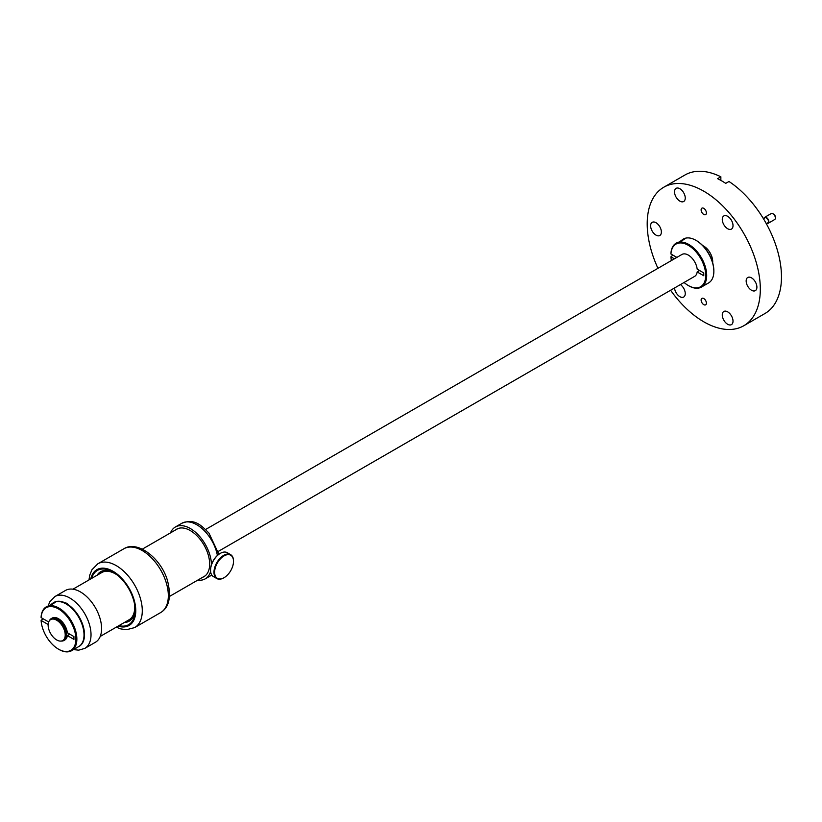 <?xml version="1.0" encoding="UTF-8"?>
<svg xmlns="http://www.w3.org/2000/svg" width="822" height="822" viewBox="0 0 822 822"><rect width="100%" height="100%" fill="white"/><g stroke="black" fill="none" stroke-linecap="round" stroke-linejoin="round"><path stroke-width="1.23" d="M64.178 629.683A12.083 6.977 -120 0 0 50.645 619.613A12.083 6.977 -120 0 0 49.186 630.484A12.083 6.977 -120 0 0 62.719 640.543A12.083 6.977 -120 0 0 64.178 629.683M62.719 640.543L63.705 639.978A12.083 6.977 -120 0 0 65.154 629.118A12.083 6.977 -120 0 0 51.622 619.048L50.645 619.613M712.664 262.763A12.659 7.306 -120 0 0 711.616 256.074A12.659 7.306 -120 0 0 702.779 245.644M218.272 551.408L694.631 276.377A12.659 7.306 -120 0 0 697.169 271.948L703.766 275.75L703.766 272.935L697.169 269.123A12.659 7.306 -120 0 0 696.162 265.003A12.659 7.306 -120 0 0 684.007 253.875A12.659 7.306 -120 0 0 681.972 254.45L205.613 529.481M61.239 641.057A12.659 7.306 -120 0 0 63.993 640.482A12.659 7.306 -120 0 0 65.513 629.097A12.659 7.306 -120 0 0 51.334 618.555A12.659 7.306 -120 0 0 49.454 620.641M63.993 640.482L64.804 640.009A12.659 7.306 -120 0 0 67.342 635.581L73.929 639.382L73.929 636.567L67.342 632.755A12.659 7.306 -120 0 0 66.325 628.625A12.659 7.306 -120 0 0 54.18 617.497A12.659 7.306 -120 0 0 52.146 618.082L51.334 618.555M699.614 270.541L697.169 271.948M69.778 634.163L67.342 635.581M670.608 290.248A79.981 46.176 -120 0 0 743.756 325.759A79.981 46.176 -120 0 0 753.394 253.834A79.981 46.176 -120 0 0 663.775 187.231A79.981 46.176 -120 0 0 654.127 259.146A79.981 46.176 -120 0 0 657.949 268.321M701.443 298.797A3.73 2.158 -120 0 0 702.183 303.123A3.73 2.158 -120 0 0 705.625 304.828A3.73 2.158 -120 0 0 706.077 304.387A3.73 2.158 -120 0 0 705.348 300.071A3.73 2.158 -120 0 0 701.896 298.365A3.73 2.158 -120 0 0 701.443 298.797M701.443 208.593A3.73 2.158 -120 0 0 702.183 212.919A3.73 2.158 -120 0 0 705.625 214.624A3.73 2.158 -120 0 0 706.077 214.182A3.73 2.158 -120 0 0 705.348 209.867A3.73 2.158 -120 0 0 701.896 208.161A3.73 2.158 -120 0 0 701.443 208.593M660.713 228.66A7.593 4.387 -120 0 0 652.195 222.341A7.593 4.387 -120 0 0 651.281 229.163A7.593 4.387 -120 0 0 659.799 235.493A7.593 4.387 -120 0 0 660.713 228.66M674.533 287.988A7.593 4.387 -120 0 0 675.17 290.721A7.593 4.387 -120 0 0 683.678 297.05A7.593 4.387 -120 0 0 684.592 290.217A7.593 4.387 -120 0 0 680.4 284.597M722.928 318.299A7.593 4.387 -120 0 0 731.446 324.628A7.593 4.387 -120 0 0 732.361 317.795A7.593 4.387 -120 0 0 723.853 311.466A7.593 4.387 -120 0 0 722.928 318.299M746.818 284.32A7.593 4.387 -120 0 0 755.326 290.649A7.593 4.387 -120 0 0 756.24 283.816A7.593 4.387 -120 0 0 747.732 277.487A7.593 4.387 -120 0 0 746.818 284.32M722.928 222.762A7.593 4.387 -120 0 0 731.446 229.091A7.593 4.387 -120 0 0 732.361 222.259A7.593 4.387 -120 0 0 723.853 215.939A7.593 4.387 -120 0 0 722.928 222.762M675.17 195.184A7.593 4.387 -120 0 0 683.678 201.513A7.593 4.387 -120 0 0 684.592 194.68A7.593 4.387 -120 0 0 676.085 188.361A7.593 4.387 -120 0 0 675.17 195.184M743.756 325.759L764.912 313.542A79.981 46.176 -120 0 0 774.55 241.627A79.981 46.176 -120 0 0 728.991 181.487L725.734 183.368A79.981 46.176 -120 0 0 717.596 178.672L720.853 176.792A79.981 46.176 -120 0 0 684.932 175.014L663.775 187.231M720.853 180.388L720.853 176.792M170.503 532.872A29.921 17.272 60 0 1 175.333 527.025A29.921 17.272 60 0 1 200.445 537.352A29.921 17.272 60 0 1 211.449 564.755M210.617 571.475A29.921 17.272 60 0 1 205.253 578.852A29.921 17.272 60 0 1 197.783 580.106M175.405 530.046A27.393 15.813 60 0 1 176.607 529.214A27.393 15.813 60 0 1 199.582 538.677A27.393 15.813 60 0 1 203.99 576.654A27.393 15.813 60 0 1 202.685 577.28M118.049 575.606A27.27 15.752 -120 0 0 115.429 573.89A27.27 15.752 -120 0 0 101.794 572.544L72.963 589.189M100.233 636.433L129.075 619.778A27.27 15.752 -120 0 0 134.541 604.18M118.954 625.624A31.298 18.074 -120 0 0 135.127 610.345A31.298 18.074 -120 0 0 133.195 598.786A31.298 18.074 -120 0 0 112.994 572.009A31.298 18.074 -120 0 0 91.674 578.38M113.991 572.615A28.544 16.481 -120 0 0 100.674 571.722A28.544 16.481 -120 0 0 97.109 575.246M124.379 622.49A28.544 16.481 -120 0 0 129.218 621.155A28.544 16.481 -120 0 0 135.106 609.184M124.872 622.203A28.544 16.481 -120 0 0 129.455 621.011M100.921 571.588A28.544 16.481 -120 0 0 97.592 574.968M84.019 634.676A24.629 14.221 -120 0 0 84.019 634.399A24.629 14.221 -120 0 0 69.418 606.122A5.754 3.319 -120 0 0 68.596 604.951L66.633 603.225L64.619 602.66A5.754 3.319 -120 0 0 63.9 602.834M73.497 649.606L78.696 650.161L84.82 648.383L95.403 642.27A29.921 17.272 -120 0 0 97.376 611.496A29.921 17.272 -120 0 0 70.302 589.066A29.921 17.272 -120 0 0 65.483 590.453L54.899 596.556L49.834 601.735L48.118 605.989M67.137 603.553A4.377 2.528 -120 0 0 65.4 603.553L65.4 603.553M233.469 560.357A13.347 7.706 -60 0 1 233.51 561.344A13.347 7.706 -60 0 1 224.067 577.702A13.347 7.706 -60 0 1 214.665 573.232A13.347 7.706 -60 0 1 223.194 556.453A13.347 7.706 -60 0 1 233.469 560.357M223.903 577.784A13.81 7.973 -60 0 1 223.738 577.887A13.81 7.973 -60 0 1 216.833 578.565A13.81 7.973 -60 0 1 214.018 573.273A13.81 7.973 -60 0 1 219.587 558.796A13.81 7.973 -60 0 1 230.643 554.655A13.81 7.973 -60 0 1 233.469 559.946A13.81 7.973 -60 0 1 233.51 560.974A13.81 7.973 -60 0 1 233.51 561.159M210.566 570.088A13.347 7.706 -60 0 1 210.555 569.903A13.347 7.706 -60 0 1 219.998 553.545A13.347 7.706 -60 0 1 220.162 553.453M216.833 578.565L213.422 576.592A13.81 7.973 -60 0 1 210.596 571.29A13.81 7.973 -60 0 1 210.555 570.273A13.81 7.973 -60 0 1 220.327 553.36A13.81 7.973 -60 0 1 227.232 552.682L230.643 554.655M65.431 603.574A4.377 2.528 60 0 1 68.74 605.136M676.187 243.178L681.561 240.99L685.116 238.668L683.298 239.079A25.318 14.621 60 0 1 695.946 240.332A25.318 14.621 60 0 1 695.957 240.332A25.318 14.621 60 0 1 713.856 271.342A25.318 14.621 60 0 1 708.605 282.922L701.454 287.063A25.318 14.621 60 0 1 688.795 285.809L688.302 285.522A24.629 14.221 60 0 1 684.068 282.48M679.743 241.689L683.185 239.14M695.946 240.332L696.439 240.61A24.629 14.221 60 0 1 713.856 270.777A24.629 14.221 60 0 1 713.856 271.055M671.41 260.553A24.629 14.221 60 0 1 670.927 256.803L672.879 255.108M676.866 257.409L670.927 253.977A24.629 14.221 60 0 1 688.302 245.305A24.629 14.221 60 0 1 705.718 275.473A24.629 14.221 60 0 1 688.302 285.522L688.795 285.809M674.42 258.817L670.927 256.803M670.927 253.977L670.927 253.412A25.318 14.621 60 0 1 676.136 243.209A25.318 14.621 60 0 1 688.795 244.463A25.318 14.621 60 0 1 705.327 266.77A25.318 14.621 60 0 1 701.454 287.063M46.361 606.8L51.724 604.612L55.279 602.3L53.461 602.701A25.318 14.621 60 0 1 66.12 603.954L66.12 603.954A25.318 14.621 60 0 1 84.019 634.964A25.318 14.621 60 0 1 78.778 646.554L71.617 650.695A25.318 14.621 60 0 1 58.958 649.442L58.475 649.154A24.629 14.221 60 0 1 41.1 620.425L43.052 618.74M49.916 605.311L53.348 602.773M66.613 604.242L66.12 603.954L66.613 604.242A24.629 14.221 60 0 1 69.418 606.122M48.683 621.987L41.1 617.61A24.629 14.221 60 0 1 58.475 608.938A24.629 14.221 60 0 1 75.891 639.105A24.629 14.221 60 0 1 58.475 649.154L58.958 649.442M48.159 624.504L41.1 620.425M41.1 617.61L41.1 617.045A25.318 14.621 60 0 1 46.299 606.842A25.318 14.621 60 0 1 58.958 608.095A25.318 14.621 60 0 1 75.501 630.402A25.318 14.621 60 0 1 71.617 650.695M763.443 218.714L764.984 217.83A2.877 1.665 60 0 1 767.203 218.601A2.877 1.665 60 0 1 768.457 221.488A2.877 1.665 60 0 1 767.861 222.803L766.32 223.697M764.028 218.375A3.452 1.993 60 0 1 764.696 217.327A3.452 1.993 60 0 1 767.358 218.251A3.452 1.993 60 0 1 768.858 221.724A3.452 1.993 60 0 1 768.149 223.307A3.452 1.993 60 0 1 766.905 223.358M764.696 217.327L771.2 213.566A3.452 1.993 60 0 1 772.927 213.741L773.749 214.213A2.302 1.325 60 0 1 775.372 217.029L775.372 217.964A3.452 1.993 60 0 1 774.653 219.546L768.149 223.307M772.927 213.741A3.452 1.993 60 0 1 775.372 217.964M175.333 527.025L181.847 523.265A29.921 17.272 60 0 1 206.949 533.601A29.921 17.272 60 0 1 217.398 555.467M123.875 548.767C137.593 539.962 161.091 558.405 167.472 580.517C171.5 596.762 169.24 607.437 160.701 612.544A36.826 21.259 -120 0 0 166.054 582.079A36.826 21.259 -120 0 0 123.875 548.767L97.839 563.8L91.941 569.759L89.762 575.112L88.961 579.952M160.701 612.544L134.664 627.587A36.826 21.259 -120 0 0 140.007 597.121A36.826 21.259 -120 0 0 97.839 563.8M118.049 626.138A32.222 18.608 -120 0 0 133.78 598.817A32.222 18.608 -120 0 0 110.744 570.088A32.222 18.608 -120 0 0 90.78 578.904M79.025 646.411A25.318 14.621 -120 0 0 83.556 627.484A25.318 14.621 -120 0 0 68.596 604.951M64.619 602.66A25.318 14.621 -120 0 0 58.023 601.252A25.318 14.621 -120 0 0 53.707 602.567M84.82 648.383A29.921 17.272 -120 0 0 86.803 617.61A29.921 17.272 -120 0 0 59.718 595.169A29.921 17.272 -120 0 0 54.899 596.556M169.579 596.392L205.192 575.832M142.298 549.158L177.912 528.597M205.253 578.852L211.768 575.092M181.847 523.265C194.578 518.281 200.928 525.073 208.932 533.057L218.868 554.285M116.231 627.196L120.813 628.912L126.578 629.703L134.664 627.587M713.856 270.777L713.856 271.342M84.019 634.399L84.019 634.964"/></g></svg>
